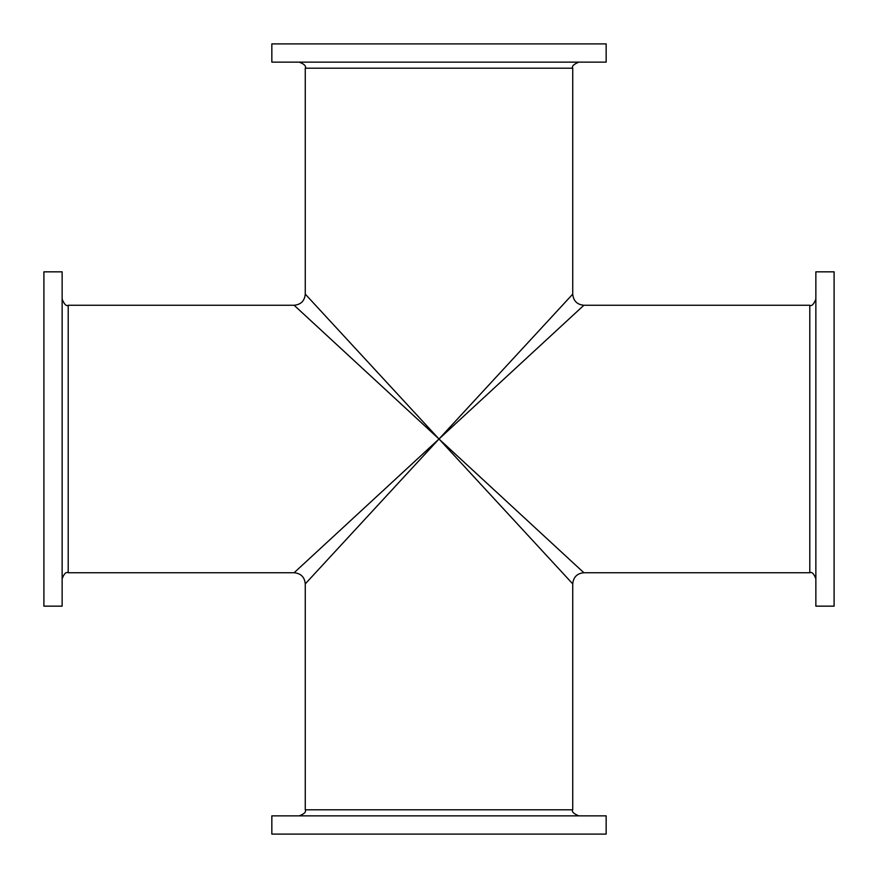 <?xml version="1.0" encoding="UTF-8"?>
<svg xmlns="http://www.w3.org/2000/svg" width="878" height="878" viewBox="0 0 878 878"><rect width="100%" height="100%" fill="white"/><g stroke="black" fill="none" stroke-linecap="round" stroke-linejoin="round"><path stroke-width="1.32" d="M43.9 439L43.9 271.84L62.14 271.84L62.14 606.16L43.9 606.16L43.9 439M439 834.1L271.84 834.1L271.84 815.86L606.16 815.86L606.16 834.1L439 834.1M439 439L305.555 583.563L439 439L572.445 583.563L439 439L583.563 572.445L439 439L583.563 305.555L439 439L305.555 294.437L439 439L572.445 294.437L439 439L294.437 305.555L439 439L294.437 572.445L439 439M815.86 439L815.86 271.84L834.1 271.84L834.1 606.16L815.86 606.16L815.86 439M439 43.9L606.16 43.9L606.16 62.14L271.84 62.14L271.84 43.9L439 43.9M299.2 62.14C304.282 64.039 306.301 66.059 305.27 68.21L572.73 68.21L572.73 294.13C573.389 300.891 577.109 304.611 583.87 305.27L809.79 305.27L809.79 572.73L583.87 572.73C577.109 573.389 573.389 577.109 572.73 583.87L572.73 809.79L305.27 809.79C306.301 811.941 304.282 813.961 299.2 815.86M305.27 809.79L305.27 583.87C304.611 577.109 300.891 573.389 294.13 572.73L68.21 572.73L68.21 305.27C66.333 306.433 64.313 304.414 62.14 299.2M572.73 809.79C571.567 811.667 573.586 813.686 578.8 815.86M809.79 305.27C811.667 306.433 813.686 304.414 815.86 299.2M809.79 572.73C811.941 571.699 813.961 573.718 815.86 578.8M572.73 68.21C571.567 66.333 573.586 64.313 578.8 62.14M305.27 68.21L305.27 294.13C304.611 300.891 300.891 304.611 294.13 305.27L68.21 305.27M68.21 572.73C66.059 571.699 64.039 573.718 62.14 578.8"/></g></svg>
